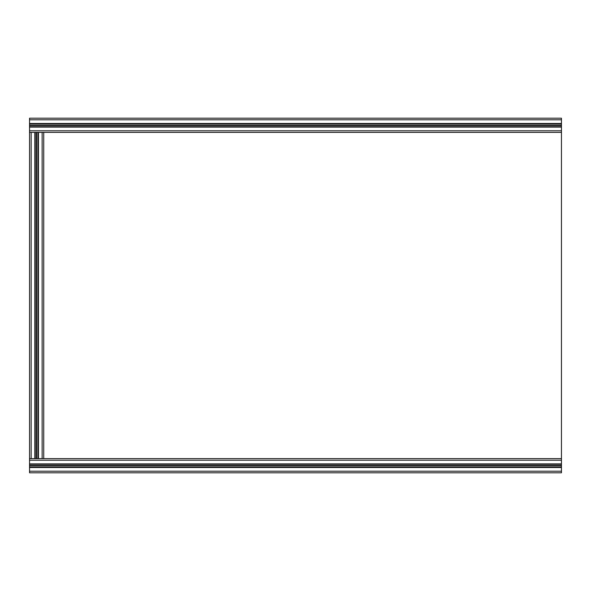 <?xml version="1.0" encoding="UTF-8"?>
<svg xmlns="http://www.w3.org/2000/svg" width="591" height="591" viewBox="0 0 591 591"><rect width="100%" height="100%" fill="white"/><g stroke="black" fill="none" stroke-linecap="round" stroke-linejoin="round"><path stroke-width="0.89" d="M561.45 460.212L561.45 472.8L29.55 472.8L29.55 460.212L561.45 460.212L561.45 458.616L29.55 458.616L29.55 118.2L561.45 118.2L561.45 123.837L29.55 123.837M29.55 460.212L29.55 132.384L561.45 132.384L561.45 130.788L29.55 130.788M29.55 463.898L561.45 463.898M29.55 464.253L561.45 464.253M29.55 465.523L561.45 465.523M29.55 465.708L561.45 465.708M29.55 465.893L561.45 465.893M29.55 467.163L561.45 467.163M29.55 467.518L561.45 467.518M561.45 123.837L561.45 130.788M29.55 125.107L561.45 125.107M29.55 125.292L561.45 125.292M29.55 125.477L561.45 125.477M29.55 126.747L561.45 126.747M29.55 127.102L561.45 127.102M561.45 123.482L29.55 123.482M34.832 458.616L34.832 132.384M35.187 458.616L35.187 132.384M36.457 458.616L36.457 132.384M36.642 458.616L36.642 132.384M36.827 458.616L36.827 132.384M38.097 458.616L38.097 132.384M38.452 458.616L38.452 132.384M43.734 458.616L43.734 132.384L42.138 132.384L42.138 458.616L43.734 458.616M561.45 458.616L561.45 132.384M561.45 471.204L29.55 471.204M29.55 119.796L561.45 119.796M31.146 458.616L31.146 132.384"/></g></svg>
